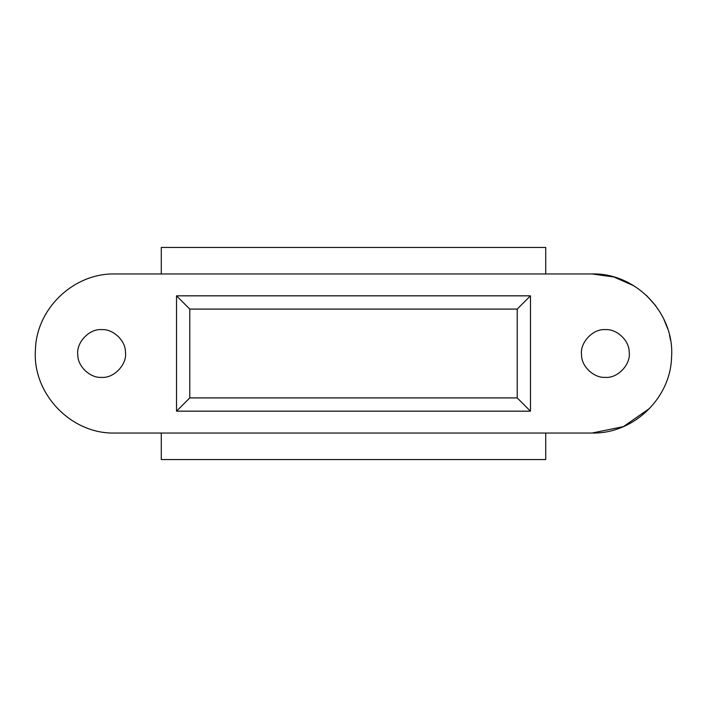 <?xml version="1.0" encoding="UTF-8"?>
<svg xmlns="http://www.w3.org/2000/svg" width="707" height="707" viewBox="0 0 707 707"><rect width="100%" height="100%" fill="white"/><g stroke="black" fill="none" stroke-linecap="round" stroke-linejoin="round"><path stroke-width="1.06" d="M101.631 377.361C90.452 378.307 77.62 366.535 77.814 354.958C75.852 342.939 89.179 328.472 101.631 329.639C112.811 328.693 125.643 340.465 125.448 352.042C127.41 364.061 114.083 378.528 101.631 377.361M605.369 377.361C594.189 378.307 581.357 366.535 581.552 354.958C579.59 342.939 592.917 328.472 605.369 329.639C616.548 328.693 629.38 340.465 629.186 352.042C631.148 364.061 617.821 378.528 605.369 377.361M633.976 285.875L613.879 276.994L592.113 273.963C636.053 272.743 674.929 313.581 671.553 357.406C670.519 398.483 633.189 434.018 592.113 433.038L623.477 426.595L649.76 408.301M646.269 295.243L655.716 305.742M663.634 318.707L667.762 328.923M669.529 335.268L670.519 340.111M114.888 433.038C70.947 434.257 32.071 393.419 35.447 349.594C36.481 308.517 73.811 272.982 114.888 273.963C73.811 272.982 36.481 308.517 35.447 349.594C32.071 393.419 70.947 434.257 114.888 433.038L592.113 433.038M592.113 273.963L114.888 273.963M161.284 273.963L161.284 247.45L545.716 247.45L545.716 273.963M545.716 433.038L545.716 459.55L161.284 459.55L161.284 433.038M176.529 411.165L176.529 295.835L530.471 295.835L530.471 411.165L176.529 411.165L189.785 397.908L517.215 397.908L530.471 411.165M530.471 295.835L517.215 309.092L189.785 309.092L176.529 295.835M517.215 397.908L517.215 309.092M189.785 309.092L189.785 397.908"/></g></svg>
